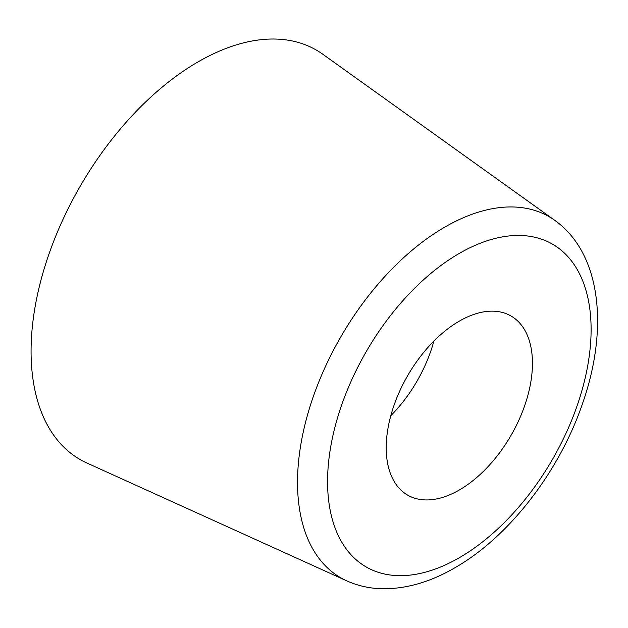 <?xml version="1.0" encoding="UTF-8"?>
<svg xmlns="http://www.w3.org/2000/svg" width="628" height="628" viewBox="0 0 628 628"><rect width="100%" height="100%" fill="white"/><g stroke="black" fill="none" stroke-linecap="round" stroke-linejoin="round"><path stroke-width="0.94" d="M554.862 220.404L322.871 54.283A236.356 136.457 120 0 0 198.197 61.803A236.356 136.457 120 0 0 42.045 276.163A236.356 136.457 120 0 0 86.9 463.009L346.758 580.861C358.368 586.065 370.779 588.703 383.998 588.781C407.344 588.672 430.926 581.693 454.743 567.853C508.994 537.003 559.399 471.557 582.556 403.49C608.705 329.001 601.467 253.712 554.862 220.404A208.441 120.341 120 0 0 444.914 227.038A208.441 120.341 120 0 0 307.202 416.081A208.441 120.341 120 0 0 346.758 580.861M459.335 489.981A103.408 59.699 120 0 0 526.884 398.859A103.408 59.699 120 0 0 511.035 316.002A103.408 59.699 120 0 0 459.335 321.12A103.408 59.699 120 0 0 391.786 412.243A103.408 59.699 120 0 0 407.635 495.107A103.408 59.699 120 0 0 459.335 489.981M390.797 415.712A103.408 59.699 120 0 0 433.862 341.114M459.335 253.398A186.351 107.592 120 0 0 327.565 481.629A186.351 107.592 120 0 0 459.335 557.711A186.351 107.592 120 0 0 591.105 329.472A186.351 107.592 120 0 0 459.335 253.398"/></g></svg>
